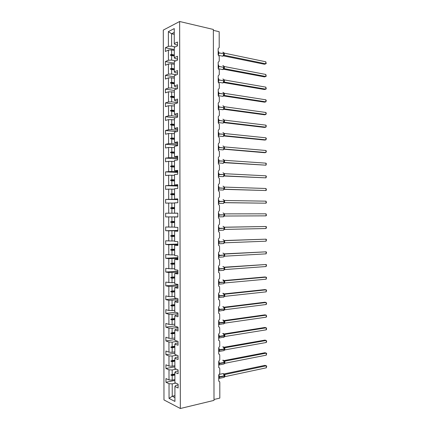 <?xml version="1.0" encoding="UTF-8"?>
<svg xmlns="http://www.w3.org/2000/svg" width="430" height="430" viewBox="0 0 430 430"><rect width="100%" height="100%" fill="white"/><g stroke="black" fill="none" stroke-linecap="round" stroke-linejoin="round"><path stroke-width="0.64" d="M163.298 30.084L163.98 399.932L180.342 408.5L179.638 21.5L163.298 30.084M213.355 30.342L219.182 31.712L219.214 47.558L218.155 48.638L218.166 54.922L219.225 56.443L219.236 61.146L218.182 62.242L218.193 68.52L219.252 70.025L219.257 74.729L218.203 75.847L218.214 82.125L219.273 83.608L219.284 88.311L218.225 89.445L218.241 95.723L219.3 97.191L219.305 101.894L218.252 103.049L218.263 109.328L219.322 110.773L219.332 115.477L218.273 116.648L218.284 122.926L219.343 124.356L219.354 129.054L218.3 130.247L218.311 136.525L219.37 137.933L219.375 142.636L218.322 143.846L218.332 150.124L219.391 151.516L219.402 156.214L218.349 157.445L218.359 163.722L219.418 165.093L219.424 169.796L218.37 171.043L218.381 177.316L219.44 178.67L219.45 183.374L218.392 184.642L218.402 190.915L218.859 191.054L219.461 192.253L219.472 196.951L218.418 198.235L218.429 204.513L218.913 204.658L219.488 205.83L219.494 210.528L218.44 211.834L218.451 218.107L218.961 218.268L219.51 219.402L219.52 224.105L218.467 225.427L218.478 231.7L219.015 231.872L219.536 232.979L219.542 237.677L218.488 239.021L218.499 245.293L219.064 245.471L219.558 246.557L219.569 251.254L218.51 252.614L218.526 258.887L219.112 259.075L219.585 260.128L219.59 264.826L218.537 266.208L218.548 272.48L219.16 272.674L219.606 273.706L219.612 278.404L218.558 279.801L218.569 286.074L219.209 286.272L219.628 287.278L219.639 291.975L218.585 293.389L218.596 299.662L219.252 299.871L219.655 300.849L219.66 305.547L218.607 306.982L218.617 313.255L219.295 313.47L219.676 314.421L219.687 319.119L218.633 320.57L218.644 326.843L219.338 327.063L219.703 327.993L219.708 332.691L218.655 334.158L218.666 340.431L219.381 340.657L219.725 341.565L219.73 346.263L218.676 347.752L218.687 354.019L219.418 354.25L219.746 355.132L219.757 359.829L218.703 361.34L218.714 367.607L219.461 367.838L219.773 368.704L219.778 373.401L218.725 374.922L218.736 381.195L219.499 381.426L219.794 382.27L219.821 398.099L214 399.497M174.892 379.566L172.204 380.115L172.199 375.583L174.886 375.046M174.897 380.442L165.964 382.27L165.958 378.561L169.011 379.969L172.204 380.115M178.111 384.963L175.682 385.479L174.908 386.484L178.117 387.994L178.111 384.157L174.897 382.678L174.881 372.358L175.655 371.439L178.084 370.966M174.87 365.704L172.183 366.209L172.172 361.673L174.859 361.189M174.87 366.817L165.942 368.494L165.932 364.785L168.99 366.075L172.183 366.209M174.881 372.358L178.09 373.751L178.084 369.913L174.876 368.558L174.854 358.238L175.628 357.4L178.058 356.97M174.843 351.842L172.156 352.299L172.145 347.768L174.833 347.327M174.843 353.186L165.916 354.723L165.91 351.014L168.963 352.181L172.156 352.299M174.854 358.238L178.063 359.502L178.058 355.664L174.849 354.438L174.827 344.113L175.601 343.36L178.036 342.968M174.816 337.98L172.129 338.394L172.124 333.857L174.811 333.465M174.822 339.56L165.889 340.942L165.883 337.233L168.936 338.286L172.129 338.394M174.827 344.113L178.036 345.252L178.031 341.415L174.822 340.313L174.806 329.993L175.58 329.315L178.009 328.971M174.795 324.118L172.102 324.483L172.097 319.952L174.784 319.598M174.795 325.935L165.867 327.165L165.856 323.457L168.909 324.392L172.102 324.483M174.806 329.993L178.015 331.003L178.004 327.165L174.795 326.187L174.779 315.867L175.553 315.276L177.982 314.97M174.768 310.256L172.081 310.578L172.07 306.042L174.757 305.735M175.392 312.228L165.84 313.389L165.835 309.681L168.888 310.492L172.081 310.578M174.779 315.867L177.988 316.754L177.982 312.916L174.768 312.062L174.752 301.742L175.526 301.231L177.955 300.968M174.741 296.394L172.054 296.668L172.043 292.131L174.736 291.873M176.961 298.442L165.813 299.613L165.808 295.899L168.861 296.598L172.054 296.668M174.752 301.742L177.961 302.505L177.955 298.667L174.747 297.936L174.725 287.616L177.934 286.966M174.714 282.526L172.027 282.757L172.022 278.221L174.709 278.006M177.929 284.762L165.786 285.832L165.781 282.123L172.027 282.757M174.725 287.616L177.934 288.256L177.929 284.418L174.72 283.811L174.698 273.485L177.907 272.964M174.693 268.659L172 268.841L171.995 264.31L174.682 264.138M177.902 271.185L165.765 272.05L165.754 268.341L172 268.841M174.698 273.485L177.907 274.001L177.902 270.164L174.693 269.685L174.677 259.36L177.88 258.957M174.666 254.797L171.978 254.931L171.968 250.394L174.655 250.271M177.88 257.608L165.738 258.269L165.733 254.56L171.978 254.931M174.677 259.36L177.886 259.747L177.875 255.915L174.666 255.554L174.65 245.229L177.859 244.955M174.639 240.929L171.952 241.02L171.941 236.484L174.634 236.403M177.853 244.025L165.711 244.487L165.706 240.778L171.952 241.02M174.65 245.229L177.859 245.498L177.848 241.66L174.639 241.423L174.623 231.103L177.832 230.948M174.618 227.061L171.925 227.104L171.919 222.568L174.607 222.536M177.832 230.448L165.684 230.706L165.679 226.997L171.925 227.104M174.623 231.103L177.832 231.243L177.826 227.405L174.618 227.298L174.596 216.973L177.805 216.946M171.898 213.189L165.657 213.215L177.8 213.21L171.898 213.189L171.893 208.652L174.58 208.668M174.596 216.973L177.805 216.989L177.8 213.151L174.591 213.167L174.569 202.842L177.778 202.734L177.773 198.897L174.564 199.036L174.548 188.711L177.751 188.474L177.746 184.637L174.537 184.905L174.521 174.575L177.73 174.22L177.719 170.382L174.51 170.769L174.494 160.444L177.703 159.96L177.692 156.122L174.489 156.638L174.467 146.307L177.676 145.705L177.671 141.862L174.462 142.502L174.44 132.177L177.649 131.446L177.644 127.602L174.435 128.371L174.419 118.04L177.622 117.186L177.617 113.343L174.408 114.235L174.392 103.904L177.595 102.926L177.59 99.083L174.381 100.099L174.365 89.768L177.574 88.661L177.563 84.823L174.36 85.962L174.338 75.632L177.547 74.401L177.536 70.558L174.333 71.826L174.311 61.495L177.52 60.135L177.515 56.298L174.306 57.684L174.29 47.354L177.493 45.876L177.488 42.032L174.279 43.548L174.252 28.59L168.372 31.61L168.399 46.322L171.591 46.166L171.57 33.76L168.372 31.61M177.8 213.173L174.591 213.167M177.773 199.375L171.876 199.278L171.866 194.742L174.558 194.801M177.773 199.627L165.631 199.429L171.876 199.278M177.773 199.165L174.564 199.036M177.746 185.561L171.85 185.362L171.839 180.826L174.532 180.928M177.751 186.05L165.604 185.647L171.85 185.362M177.746 185.158L174.537 184.905M177.724 171.742L171.823 171.446L171.817 166.904L174.505 167.06M177.724 172.468L165.577 171.86L171.823 171.446M177.724 171.151L174.51 170.769M177.697 157.928L171.796 157.525L171.79 152.989L174.478 153.188M177.697 158.885L165.555 158.073L171.796 157.525M177.697 157.143L174.489 156.638M177.671 144.109L171.774 143.609L171.763 139.073L174.456 139.315M177.676 145.297L165.528 144.286L168.576 143.679L171.774 143.609M177.671 143.131L174.462 142.502M177.649 130.29L171.747 129.688L171.737 125.151L174.429 125.442M176.821 131.634L165.502 130.5L168.555 129.774L171.747 129.688M177.644 129.124L175.214 128.871L174.435 128.371M177.622 116.471L171.721 115.772L171.715 111.236L174.403 111.569M175.155 117.841L165.475 116.713L168.528 115.869L171.721 115.772M177.622 115.111L175.187 114.815L174.408 114.235M177.595 102.652L171.694 101.851L171.688 97.314L174.381 97.691M174.392 104.119L165.453 102.926L168.501 101.958L171.694 101.851M177.595 101.098L175.16 100.765L174.381 100.099M177.23 88.779L171.672 87.93L171.661 83.393L174.354 83.818M174.365 90.477L165.426 89.134L168.474 88.053L171.672 87.93M177.569 87.086L175.134 86.709L174.36 85.962M176.445 74.825L171.645 74.008L171.635 69.472L174.327 69.939M174.344 76.836L165.4 75.347L168.452 74.143L171.645 74.008M177.542 73.073L175.112 72.654L174.333 71.826M175.795 60.866L171.618 60.087L171.613 55.551L174.3 56.067M174.317 63.194L165.378 61.554L168.426 60.232L171.618 60.087M177.52 59.06L175.085 58.598L174.306 57.684M175.252 46.908L171.591 46.166M168.399 46.322L165.351 47.762L165.356 51.476L168.409 50.068L171.602 49.912L171.608 54.454L170.382 54.836L170.382 55.282L171.613 55.551M174.29 49.552L165.351 47.762M177.493 45.042L175.058 44.543L174.279 43.548M174.908 386.484L174.935 401.421L169.049 398.406L169.022 383.71L165.964 382.27M169.022 383.71L172.215 383.861L175.822 383.108M169.011 379.969L168.995 369.816L165.942 368.494M168.995 369.816L172.188 369.95L176.305 369.166M168.99 366.075L168.969 355.922L165.916 354.723M168.969 355.922L172.161 356.045L176.897 355.218M168.963 352.181L168.942 342.027L165.889 340.942M168.942 342.027L172.134 342.14L177.617 341.275M168.936 338.286L168.92 328.133L165.867 327.165M168.92 328.133L172.113 328.23L178.004 327.402M168.909 324.392L168.893 314.233L165.84 313.389M168.893 314.233L172.086 314.319L177.982 313.594M168.888 310.492L168.866 300.339L165.813 299.613M168.866 300.339L177.955 299.78M168.861 296.598L168.839 286.439L165.786 285.832M168.839 286.439L177.929 285.971M168.834 282.698L168.818 272.539L165.765 272.05M168.818 272.539L177.907 272.158M168.807 268.798L168.791 258.64L165.738 258.269M168.791 258.64L177.88 258.349M168.786 254.899L168.764 244.74L165.711 244.487M168.764 244.74L177.853 244.536M168.759 240.999L168.737 230.84L165.684 230.706M168.737 230.84L177.832 230.722M177.805 216.865L165.663 216.924L177.805 216.908M168.705 213.199L168.689 203.041L165.636 203.143L165.631 199.429M168.689 203.041L174.569 203.057M168.684 199.294L168.662 189.135L165.609 189.356L165.604 185.647M168.662 189.135L174.548 189.184M168.657 185.394L168.635 175.23L165.588 175.574L165.577 171.86M168.635 175.23L174.521 175.316M168.63 171.489L168.614 161.331L165.561 161.787L165.555 158.073M168.614 161.331L174.494 161.444M168.603 157.584L168.587 147.425L165.534 148.001L165.528 144.286M168.587 147.425L174.472 147.571M168.576 143.679L168.56 133.515L165.507 134.214L165.502 130.5M168.56 133.515L174.446 133.698M168.555 129.774L168.533 119.61L165.486 120.427L165.475 116.713M168.533 119.61L174.419 119.825M168.528 115.869L168.512 105.705L165.459 106.64L165.453 102.926M168.512 105.705L174.392 105.952M168.501 101.958L168.485 91.794L165.432 92.848L165.426 89.134M168.485 91.794L174.37 92.079M168.474 88.053L168.458 77.889L165.41 79.061L165.4 75.347M168.458 77.889L171.651 77.76L174.344 78.201M168.452 74.143L168.431 63.979L165.383 65.269L165.378 61.554M168.431 63.979L171.629 63.834L174.317 64.328M168.732 227.099L168.716 216.94M165.657 213.215L165.663 216.924M168.426 60.232L168.409 50.068M174.886 373.955L172.194 374.487L172.188 369.95M172.194 374.487L170.968 374.756L170.968 375.202L172.199 375.583M174.859 360.098L172.172 360.582L172.161 356.045M172.172 360.582L170.941 360.856L170.941 361.302L172.172 361.673M174.833 346.236L172.145 346.671L172.134 342.14M172.145 346.671L170.914 346.951L170.92 347.397L172.145 347.768M174.806 332.374L172.118 332.766L172.113 328.23M172.118 332.766L170.893 333.051L170.893 333.497L172.124 333.857M174.784 318.506L172.091 318.856L172.086 314.319M172.091 318.856L170.866 319.146L170.866 319.592L172.097 319.952M174.757 304.644L172.07 304.945L172.059 300.409M172.07 304.945L170.839 305.241L170.839 305.687L172.07 306.042M174.73 290.782L172.043 291.035L172.032 286.498M172.043 291.035L170.812 291.336L170.817 291.782L172.043 292.131M174.709 276.915L172.016 277.124L172.011 272.588M172.016 277.124L170.791 277.431L170.791 277.877L172.022 278.221M174.682 263.047L171.989 263.214L171.984 258.677M171.989 263.214L170.764 263.52L170.764 263.966L171.995 264.31M174.655 249.18L171.968 249.298L171.957 244.767M171.968 249.298L170.737 249.615L170.737 250.061L171.968 250.394M174.628 235.312L171.941 235.387L171.93 230.851M171.941 235.387L170.71 235.704L170.715 236.151L171.941 236.484M174.607 221.445L171.914 221.471L171.909 216.935M171.914 221.471L170.689 221.799L170.689 222.245L171.919 222.568M174.58 207.577L171.887 207.561L171.882 203.025M171.887 207.561L170.662 207.889L170.662 208.335L171.893 208.652M174.553 193.71L171.866 193.645L171.855 189.109M171.866 193.645L170.635 193.978L170.635 194.424L171.866 194.742M174.532 179.837L171.839 179.729L171.828 175.193M171.839 179.729L170.608 180.068L170.613 180.514L171.839 180.826M174.505 165.964L171.812 165.813L171.806 161.272M171.812 165.813L170.586 166.157L170.586 166.603L171.817 166.904M174.478 152.096L171.79 151.892L171.78 147.356M171.79 151.892L170.559 152.242L170.559 152.688L171.79 152.989M174.451 138.224L171.763 137.976L171.753 133.44M171.763 137.976L170.533 138.331L170.533 138.777L171.763 139.073M174.429 124.351L171.737 124.055L171.726 119.519M171.737 124.055L170.506 124.415L170.511 124.861L171.737 125.151M174.403 110.478L171.71 110.139L171.704 105.597M171.71 110.139L170.484 110.499L170.484 110.945L171.715 111.236M174.376 96.599L171.688 96.218L171.677 91.681M171.688 96.218L170.457 96.583L170.457 97.029L171.688 97.314M174.354 82.727L171.661 82.297L171.651 77.76M171.661 82.297L170.43 82.668L170.43 83.114L171.661 83.393M174.327 68.848L171.635 68.375L171.629 63.834M171.635 68.375L170.404 68.752L170.409 69.198L171.635 69.472M174.3 54.975L171.608 54.454M174.295 50.45L171.602 49.912M174.263 34.346L171.57 33.76L174.257 32.406M174.924 395.648L172.236 396.25L172.215 383.861M179.638 21.5L213.355 29.455L214.006 400.389L180.342 408.5M169.049 398.406L172.236 396.25L174.929 397.599M174.3 56.034L170.382 55.282M174.3 55.594L170.382 54.836M174.327 69.886L170.409 69.198M174.327 69.44L170.404 68.752M174.354 83.737L170.43 83.114M174.354 83.291L170.43 82.668M174.381 97.583L170.457 97.029M174.376 97.142L170.457 96.583M174.403 111.434L170.484 110.945M174.403 110.988L170.484 110.499M174.429 125.281L170.511 124.861M174.429 124.84L170.506 124.415M174.456 139.132L170.533 138.777M174.456 138.686L170.533 138.331M174.478 152.978L170.559 152.688M174.478 152.532L170.559 152.242M174.505 166.824L170.586 166.603M174.505 166.378L170.586 166.157M174.532 180.67L170.613 180.514M174.532 180.224L170.608 180.068M174.558 194.51L170.635 194.424M174.553 194.07L170.635 193.978M174.58 208.356L170.662 208.335M174.58 207.91L170.662 207.889M174.607 222.197L170.689 222.245M174.607 221.756L170.689 221.799M174.634 236.043L170.715 236.151M174.628 235.597L170.71 235.704M174.655 249.884L170.737 250.061M174.655 249.438L170.737 249.615M174.682 263.724L170.764 263.966M174.682 263.284L170.764 263.52M174.709 277.565L170.791 277.877M174.709 277.124L170.791 277.431M174.73 291.406L170.817 291.782M174.73 290.959L170.812 291.336M174.757 305.246L170.839 305.687M174.757 304.8L170.839 305.241M174.784 319.082L170.866 319.592M174.784 318.641L170.866 319.146M174.811 332.922L170.893 333.497M174.806 332.476L170.893 333.051M174.833 346.757L170.92 347.397M174.833 346.311L170.914 346.951M174.859 360.593L170.941 361.302M174.859 360.152L170.941 360.856M174.886 374.428L170.968 375.202M174.886 373.987L170.968 374.756M218.16 51.45L218.607 51.541L218.612 54.336L218.166 54.132M223.519 55.717L223.847 53.712C223.777 52.616 223.412 52.148 222.745 52.299M265.794 61.786L266.202 63.506L265.799 63.817L265.794 61.786L224.277 53.132L224.283 55.282L265.799 63.817L264.471 64.258L223.39 55.852M224.315 55.287L223.363 55.701M224.014 54.046L223.39 52.395M218.16 51.659L218.607 51.541M223.616 55.362L224.283 55.282M223.611 52.589L224.277 53.132M218.187 64.951L218.628 65.048L218.633 67.838L218.187 67.639M223.455 69.214L264.493 76.895L265.821 76.492L224.336 68.687L223.546 69.122L223.869 67.144C223.804 66.048 223.433 65.559 222.772 65.693M265.815 74.46L266.224 76.153L265.821 76.492L265.815 74.46L224.299 66.532L224.336 68.687L223.621 68.999M224.041 67.472L223.396 65.795M218.187 65.166L218.628 65.048M223.643 68.778L224.304 68.682M223.638 66.005L224.299 66.532M218.209 78.454L218.655 78.55L218.655 81.345L218.214 81.152M223.605 82.458L223.896 80.571C223.826 79.469 223.46 78.975 222.794 79.082M265.837 87.134L266.245 88.806L265.842 89.166L265.837 87.134L224.326 79.932L224.352 82.087L265.842 89.166L264.514 89.531L223.519 82.565M223.643 82.404L224.352 82.087L223.675 82.356M224.062 80.894L223.396 79.19M218.209 78.679L218.655 78.55M223.665 82.2L224.326 82.076M223.659 79.421L224.326 79.932M218.23 91.95L218.676 92.058L218.682 94.847L218.236 94.659M223.616 95.879L223.917 93.998C223.847 92.896 223.482 92.391 222.815 92.477M265.858 99.808L266.261 100.642L265.864 101.835L265.858 99.808L224.347 93.326L224.374 95.481L265.864 101.835L264.536 102.168L223.584 95.922M223.686 95.782L224.352 95.476M224.084 94.315L223.401 92.584M218.23 92.187L218.676 92.058M223.681 92.842L224.347 93.326M218.257 105.452L218.698 105.56L218.703 108.355L218.263 108.166M223.632 109.29L223.939 107.43C223.874 106.323 223.503 105.802 222.842 105.866M265.88 112.477L266.283 113.289L265.885 114.509L265.88 112.477L224.369 106.726L224.401 108.881L265.885 114.509L264.558 114.799L223.665 109.274M223.724 109.166L224.401 108.881L223.783 109.08M222.202 109.629L223.036 109.741L224.116 107.747L223.401 105.979M218.257 105.694L218.698 105.56M223.713 109.032L224.374 108.871M223.707 106.258L224.369 106.726M218.279 118.949L218.725 119.062L218.73 121.857L218.284 121.674M223.654 122.7L223.965 120.852C223.896 119.75 223.53 119.218 222.864 119.26M265.901 125.151L266.304 125.931L265.907 127.178L265.901 125.151L224.395 120.12L224.422 122.276L265.907 127.178L264.579 127.436L223.729 122.625M223.761 122.55L224.422 122.276L223.842 122.442M224.132 121.158L224.025 120.153L223.401 119.373M218.279 119.201L218.725 119.062M223.734 122.448L224.395 122.27M223.729 119.674L224.395 120.12M218.3 132.451L218.746 132.569L218.752 135.359L218.306 135.176M223.67 136.111L223.987 134.278C223.917 133.171 223.552 132.628 222.885 132.65M224.449 135.665L265.928 139.852L264.6 140.067L223.788 135.971M265.923 137.82L266.326 138.578L265.928 139.852L265.923 137.82L224.417 133.515L224.422 135.665L223.799 135.934L224.422 135.665M224.154 134.574L224.051 133.579L223.401 132.762M218.306 132.709L218.746 132.569M223.75 133.09L224.417 133.515M218.327 145.947L218.768 146.071L218.773 148.861L218.332 148.683M223.691 149.516L224.008 147.705C223.944 146.592 223.573 146.039 222.912 146.039M265.944 150.489L266.347 151.226L265.95 152.521L265.944 150.489L224.439 146.909L224.444 149.059L265.95 152.521L264.622 152.704L223.965 149.21M224.476 149.059L224.127 149.124M222.348 149.812L223.197 149.882L224.186 148.001L224.078 147.001L223.401 146.152M218.327 146.211L218.768 146.071M223.783 149.275L224.444 149.059M223.777 146.501L224.439 146.909M218.349 159.444L218.795 159.568L218.8 162.363L218.354 162.191M223.707 162.927L224.035 161.132C223.965 160.019 223.6 159.449 222.933 159.428M265.966 163.158L266.369 163.868L265.966 165.19L265.966 163.158L224.465 160.304L224.465 162.454L265.966 165.19L223.912 162.664M224.202 161.411L223.702 159.788M218.349 159.718L218.795 159.568M223.804 162.69L224.465 162.454M223.799 159.917L224.465 160.304M218.375 172.941L218.816 173.07L218.822 175.859L218.386 175.698M223.729 176.327L224.057 174.553C223.987 173.44 223.621 172.86 222.955 172.817M265.987 175.827L266.39 176.51L265.987 177.859L265.987 175.827L224.487 173.698L224.492 175.849L265.987 177.859L224.041 176.004M224.224 174.833L223.724 173.188M218.375 173.22L218.816 173.07M223.826 176.101L224.492 175.849M223.82 173.328L224.487 173.698M218.397 186.437L218.843 186.572L218.843 189.361L218.424 189.205M223.756 189.727L224.078 187.98C224.014 186.862 223.643 186.271 222.982 186.206M266.009 188.496L266.412 189.963L266.009 190.528L266.009 188.496L224.508 187.093L224.514 189.238L266.009 190.528L224.164 189.345M222.509 189.995L223.358 190.022L224.256 188.249L223.75 186.588M218.397 186.722L218.843 186.572M223.853 189.517L224.514 189.238M223.847 186.744L224.508 187.093M218.418 199.928L218.865 200.068L218.87 202.863L218.456 202.713M223.777 203.121L224.105 201.401C224.035 200.283 223.67 199.676 223.003 199.59M266.03 201.165L266.433 202.605L266.03 203.191L266.03 201.165L224.535 200.482L224.535 202.632L266.03 203.191L224.304 202.686M222.563 203.39L223.406 203.401L224.277 201.665L223.772 199.982M218.418 200.229L218.865 200.068M223.874 202.928L224.535 202.632M223.869 200.154L224.535 200.482M218.445 213.425L218.886 213.57L218.892 216.36L218.494 216.22M223.799 216.521L224.293 214.823L223.793 213.382M266.052 215.86L224.562 216.021L224.557 213.877L266.046 213.828L266.455 215.247L266.052 215.86L266.046 213.828M218.445 213.731L218.886 213.57M223.896 216.338L224.562 216.021M223.89 213.565L224.557 213.877M218.467 226.916L218.913 227.067L218.918 229.856L218.531 229.722M223.826 229.916L224.283 228.97M266.073 228.529L266.471 227.078L266.068 226.497L266.073 228.529L224.584 229.416L224.578 227.266L266.068 226.497L224.336 227.212M222.675 230.184L223.509 230.163L224.326 228.491L223.82 226.777M218.467 227.228L218.913 227.067M223.923 229.749L224.584 229.416M223.917 226.975L224.578 227.266M218.494 240.413L218.934 240.564L218.94 243.353L218.564 243.229M223.89 243.289L224.304 242.38M266.095 241.192L266.493 239.72L266.089 239.161L266.095 241.192L224.605 242.805L224.605 240.655L266.089 239.161L224.24 240.547M222.735 243.579L223.557 243.547L224.347 241.907L223.842 240.171M218.494 240.73L218.934 240.564M223.944 243.16L224.605 242.805M223.939 240.386L224.605 240.655M218.515 253.904L218.956 254.06L218.961 256.85L218.601 256.731M223.923 256.678L224.326 255.791M266.116 253.856L266.514 252.362L266.111 251.829L266.116 253.856L224.632 256.194L224.627 254.044L266.111 251.829L224.164 253.883M222.794 256.973L223.6 256.93L224.374 255.318L223.863 253.566M218.515 254.232L218.956 254.06M223.965 256.565L224.632 256.194M223.96 253.797L224.627 254.044M218.537 267.396L218.983 267.557L218.988 270.346L218.633 270.239M223.949 270.072L224.352 269.201M266.138 266.519L266.536 264.998L266.132 264.493L266.138 266.519L224.653 269.583L224.648 267.433L266.132 264.493L224.095 267.224M222.853 270.368L223.648 270.309L224.395 268.728L223.89 266.96M218.537 267.729L218.983 267.557M223.992 269.975L224.653 269.583M223.987 267.202L224.648 267.433M218.564 280.887L219.004 281.053L219.01 283.843L218.671 283.741M223.982 283.467L224.374 282.612M266.159 279.188L266.557 277.64L266.154 277.156L266.159 279.188L224.675 282.972L224.675 280.822L266.154 277.156L264.826 276.974L224.062 280.564M222.912 283.762L223.697 283.692L224.417 282.139L223.912 280.355M218.564 281.231L219.004 281.053M224.014 283.381L224.675 282.972M224.008 280.613L224.675 280.822M218.585 294.378L219.031 294.545L219.037 297.334L218.703 297.243M224.014 296.856L224.395 296.017M266.181 291.852L266.578 290.277L266.175 289.82L266.181 291.852L224.729 296.356L224.729 294.206L266.175 289.82L264.848 289.6L224.057 293.9M222.976 297.162L223.74 297.076L224.444 295.55L223.933 293.749M218.585 294.727L219.031 294.545M224.035 296.791L224.702 296.356M224.03 294.018L224.697 294.211M218.607 307.864L219.053 308.041L219.058 310.831L218.736 310.739M224.041 310.25L224.417 309.428M266.197 304.51L266.6 303.725L266.197 302.483L266.197 304.51L224.723 309.745L224.718 307.6L266.197 302.483L264.869 302.225L224.046 307.24M223.036 310.557L223.783 310.46L224.465 308.96L223.96 307.144M218.612 308.224L219.053 308.041M224.062 310.197L224.723 309.745M224.057 307.423L224.718 307.6M218.633 321.355L219.074 321.533L219.08 324.322L218.773 324.241M224.068 323.645L224.444 322.839M266.218 317.173L266.622 316.362L266.218 315.147L266.218 317.173L224.745 323.129L224.772 320.979L266.218 315.147L264.891 314.851L224.025 320.581M224.18 320.785L224.772 320.979M223.095 323.946L223.826 323.844L224.487 322.371L223.982 320.533M218.633 321.721L219.074 321.533M224.084 323.602L224.745 323.129M224.078 320.828L224.745 320.984M218.655 334.841L219.101 335.024L219.106 337.813L218.805 337.738M224.1 337.039L224.465 336.244M266.24 329.837L266.643 328.998L266.24 327.805L266.24 329.837L224.772 336.518L224.766 334.368L266.24 327.805L264.912 327.477L224.03 333.954L223.31 333.449M224.159 334.131L224.799 334.368M223.159 337.34L223.869 337.227L224.514 335.776L224.03 333.954M218.655 335.217L219.101 335.024M224.105 337.007L224.772 336.518M224.1 334.234L224.766 334.368M218.682 348.332L219.123 348.52L219.128 351.305L218.838 351.235M223.218 350.735L224.148 350.412L224.487 349.649M266.261 342.495L266.664 341.635L266.261 340.469L266.261 342.495L224.793 349.902L224.788 347.757L266.261 340.469L264.934 340.103L223.992 347.263M224.143 347.478L224.82 347.752M218.682 350.111L219.494 350.127L219.047 351.482L223.912 350.611L224.535 349.187L224.03 347.316M218.682 348.714L219.123 348.52M224.154 350.402L224.793 349.902M224.127 347.639L224.788 347.757M218.703 361.818L219.15 362.012L219.15 364.796L218.87 364.737M224.154 363.823L224.508 363.054M266.283 355.159L266.681 353.46L266.277 353.127L266.283 355.159L224.815 363.285L224.809 361.141L266.277 353.127L264.95 352.724L223.976 360.603M224.143 360.829L224.842 361.135M223.277 364.129L223.949 363.995L224.557 362.592L224.487 361.694L224.051 360.706L223.288 360.19L222.643 360.308M218.703 362.21L219.15 362.012M218.709 363.608L219.515 363.629L219.085 364.952L223.949 363.995L224.815 363.285M224.148 361.044L224.809 361.141M218.725 375.304L219.171 375.498L219.176 378.287L218.73 378.174M224.175 377.217L224.535 376.46M266.304 367.817L266.702 366.097L266.299 365.79L266.304 367.817L224.836 376.669L224.836 374.525L266.299 365.79L264.971 365.349L223.955 373.95M224.137 374.175L224.869 374.519M223.342 377.519L223.992 377.379L224.584 375.997L224.084 374.105L223.277 373.557M218.725 375.702L219.171 375.498M218.73 377.11L219.542 377.126L219.128 378.421L223.992 377.379L224.836 376.669M224.17 374.449L224.836 374.525M218.166 52.987L218.977 52.965L218.295 54.954M222.03 56.061L222.81 56.222L223.847 53.97L223.976 54.599M218.16 51.229L218.977 52.965L223.847 53.712L218.166 52.723M224.304 55.293L223.627 55.561M224.019 54.196L224.379 54.357M224.025 53.944L224.379 54.099M218.187 66.499L218.999 66.478L218.236 68.531M222.068 69.456L222.869 69.601L223.874 67.403L223.998 68.026M218.182 64.715L218.999 66.478L223.874 67.403L218.187 66.236M224.041 67.607L224.406 67.757M224.046 67.354L224.406 67.499M218.209 80.012L219.02 79.991L218.214 82.055M222.111 82.845L222.923 82.985L223.896 80.829L224.019 81.453M218.209 78.206L219.02 79.991L223.896 80.829L218.209 79.749M224.068 81.017L224.428 81.152M224.068 80.765L224.428 80.894M218.236 93.52L219.047 93.504L218.236 95.541M222.159 96.239L222.976 96.363L223.917 94.256L224.041 94.874M218.23 91.692L219.047 93.504L223.917 93.998L218.236 93.262M224.089 94.428L224.449 94.546M224.095 94.17L224.449 94.288M218.257 107.032L219.069 107.016L218.263 109.026M218.257 105.178L219.069 107.016L223.944 107.688L218.257 106.774M224.116 107.839L224.476 107.941M224.116 107.581L224.476 107.683M218.284 120.545L219.096 120.529L218.284 122.512M222.251 123.023L223.089 123.12L223.965 121.115L224.084 121.722M218.279 118.664L219.096 120.529L223.965 121.115L218.279 120.282M224.137 121.244L224.498 121.335M224.137 120.986L224.498 121.077M218.306 134.053L219.117 134.042L218.311 135.998M222.299 136.417L223.143 136.498L223.987 134.536L223.971 135.595M218.3 132.144L219.117 134.042L223.987 134.278L218.306 133.794M224.159 134.655L224.519 134.73M224.164 134.397L224.519 134.472M218.327 147.56L219.139 147.549L218.332 149.479L223.197 149.882L223.901 149.242M218.327 145.63L219.139 147.549L224.014 147.963L218.327 147.302M224.186 148.06L224.546 148.124M224.186 147.802L224.546 147.866M218.354 161.067L219.166 161.062L218.354 162.965L223.251 163.26L224.035 161.39L224.148 161.992M222.401 163.206L222.939 163.378L223.89 162.685M218.349 159.111L219.166 161.062L224.035 161.132L218.354 160.809M224.207 161.465L224.567 161.513M224.207 161.207L224.567 161.255M218.375 174.575L219.187 174.569L218.381 176.445L223.304 176.639L224.057 174.811L224.019 175.886M222.455 176.601L223.304 176.639L223.928 176.069M218.37 172.597L219.187 174.569L224.057 174.553L218.375 174.317M224.234 174.87L224.589 174.908M224.234 174.612L224.589 174.65M218.402 188.082L219.209 188.077L218.402 189.926M218.397 186.077L219.209 188.077L224.084 188.238L218.397 187.824M224.256 188.275L224.616 188.297M224.256 188.018L224.616 188.039M218.424 201.589L219.236 201.584L218.429 203.406M218.418 199.558L219.236 201.584L224.105 201.401L218.424 201.331M224.213 202.256L224.277 201.665L224.637 201.686M224.277 201.417L224.637 201.428M218.445 215.097L219.257 215.091L218.451 216.887M222.622 216.79L223.455 216.784L224.127 215.081L224.659 215.075M218.445 213.038L219.257 215.091L224.127 214.823C224.057 213.699 223.691 213.087 223.025 212.979M224.057 216.166L224.299 214.823L218.445 214.833M224.207 214.119L224.299 214.823L224.659 214.823M218.472 228.599L219.284 228.599L218.472 230.367M224.068 229.593L224.315 228.239M218.467 226.519L219.284 228.599L224.148 228.244C224.084 227.121 223.713 226.492 223.052 226.363L222.993 226.363M224.686 228.212L218.472 228.341M224.326 228.48L224.686 228.464M218.494 242.106L219.305 242.106L218.499 243.848M224.277 242.52L224.175 241.665C224.105 240.537 223.74 239.902 223.073 239.746L222.95 239.752M218.488 239.999L219.305 242.106L224.175 241.665L218.494 241.843M224.347 241.88L224.707 241.853M224.347 241.622L224.707 241.595M218.515 255.608L219.327 255.613L218.521 257.323M224.299 255.936L224.363 255.065M218.515 253.474L219.327 255.613L224.197 255.087C224.127 253.958 223.761 253.308 223.095 253.136L222.907 253.141M224.283 254.377L224.369 255.06L218.515 255.345M224.374 255.286L224.729 255.243M224.369 255.028L224.729 254.985M218.542 269.11L219.354 269.115L218.542 270.803M224.32 269.357L224.385 268.476M218.537 266.955L219.354 269.115L224.218 268.503C224.154 267.374 223.783 266.713 223.122 266.519L222.869 266.536M224.309 267.793L224.395 268.471L218.542 268.852M224.395 268.685L224.756 268.632M224.395 268.427L224.75 268.374M218.564 282.612L219.375 282.617L218.569 284.278M224.342 282.773L224.417 281.881L222.831 279.93M218.564 280.43L219.375 282.617L224.245 282.182L218.564 282.354M224.417 282.085L224.777 282.015M224.417 281.827L224.777 281.757M218.59 296.114L219.402 296.125L218.59 297.759M224.358 296.195L224.439 295.292L223.165 293.281L222.794 293.325M218.585 293.91L219.402 296.125L224.267 295.34L218.59 295.856M224.444 295.48L224.799 295.405M224.439 295.227L224.799 295.147M218.612 309.616L219.424 309.627L218.617 311.234M224.379 309.611L224.465 308.702L223.186 306.665L222.761 306.719M218.607 307.385L219.424 309.627L224.293 309.014L218.612 309.353M224.465 308.88L224.825 308.788M224.465 308.622L224.82 308.53M218.633 323.113L219.445 323.129L218.639 324.709M218.633 320.861L219.445 323.129L224.315 322.435L223.213 320.044L222.729 320.113M224.148 323.548L224.487 322.113L218.633 322.855M224.487 322.28L224.847 322.172M224.487 322.022L224.847 321.914M224.111 320.715L224.766 320.979M218.66 336.615L219.472 336.631L218.66 338.179M224.422 336.448L224.503 335.534M218.655 334.336L219.472 336.631L224.336 335.851L223.234 333.427L222.697 333.513M224.439 334.873L224.336 335.594L218.66 336.351M224.514 335.674L224.869 335.556M224.508 335.416L224.869 335.298M224.127 334.099L224.793 334.363M218.687 351.616L219.047 351.482L218.687 351.654M224.439 349.864L224.525 348.945M218.676 347.805L219.494 350.127L224.363 349.262L223.256 346.806L222.67 346.908M224.46 348.284L224.358 349.004L218.682 349.853M224.535 349.069L224.89 348.94M224.53 348.816L224.89 348.682M224.148 347.483L224.815 347.746M218.709 365.091L219.085 364.952L218.709 365.129M224.46 363.28L224.551 362.35M218.757 361.324L219.515 363.629L224.385 362.678L223.283 360.184M224.487 361.694L224.385 362.42L218.703 363.35M224.557 362.469L224.917 362.323M224.557 362.21L224.917 362.065M224.164 360.867L224.836 361.13M218.73 378.567L219.128 378.421L218.73 378.599M224.186 377.217L224.573 375.761M218.865 374.885L219.542 377.126L224.406 376.094L223.304 373.562L219.499 374.347M224.514 375.105L224.406 375.836L218.73 376.847M224.578 375.863L224.938 375.702M224.578 375.605L224.938 375.444M224.18 374.245L224.858 374.514M218.892 55.422L222.81 56.222L223.804 55.336M218.762 68.838L222.869 69.601L223.815 68.752M218.537 82.237L222.923 82.985L223.826 82.168M218.236 95.643L222.976 96.363L223.724 95.723M218.263 109.102L223.036 109.741L223.853 109M224.062 108.301L224.116 107.747M218.284 122.561L223.089 123.12L223.869 122.416M218.311 136.02L223.143 136.498L223.799 135.939M223.971 135.6L224.105 135.149M224.127 148.57L224.186 148.001M223.793 159.842L223.396 159.541M223.815 173.242L223.396 172.924M224.014 175.886L224.17 175.413M218.402 189.909L223.358 190.022L223.944 189.485M224.191 188.834L224.256 188.249M223.831 186.642L223.39 186.308M218.424 203.385L223.406 203.401L223.965 202.895M223.853 200.036L223.385 199.692M218.451 216.865L223.455 216.784L223.982 216.306M223.869 213.436L223.38 213.076M224.057 216.172L224.234 215.677M218.472 230.34L223.509 230.163L223.998 229.717M224.326 228.233L224.234 227.54M223.89 226.83L223.374 226.454M224.073 229.593L224.256 229.099M218.499 243.815L223.557 243.547L224.014 243.133M224.347 241.649L224.261 240.956M223.906 240.225L223.369 239.832M218.521 257.291L223.6 256.93L224.03 256.543M223.928 253.619L223.358 253.211M218.542 270.766L223.648 270.309L224.046 269.949M223.944 267.014L223.353 266.589M218.569 284.241L223.697 283.692L224.062 283.359M224.417 281.881L224.336 281.209M223.96 280.403L223.342 279.962M218.59 297.716L224.084 296.77M224.439 295.292L224.363 294.625M223.982 293.792L223.337 293.335M218.617 311.191L224.1 310.18M224.465 308.702L224.385 308.041M223.998 307.181L223.326 306.708M218.639 324.666L224.116 323.586M224.487 322.113L224.412 321.457M224.014 320.57L223.315 320.081M224.154 323.543L224.401 323.027M218.66 338.141L224.132 336.996M224.051 347.338L223.299 346.822M224.197 377.201L224.476 376.696"/></g></svg>
